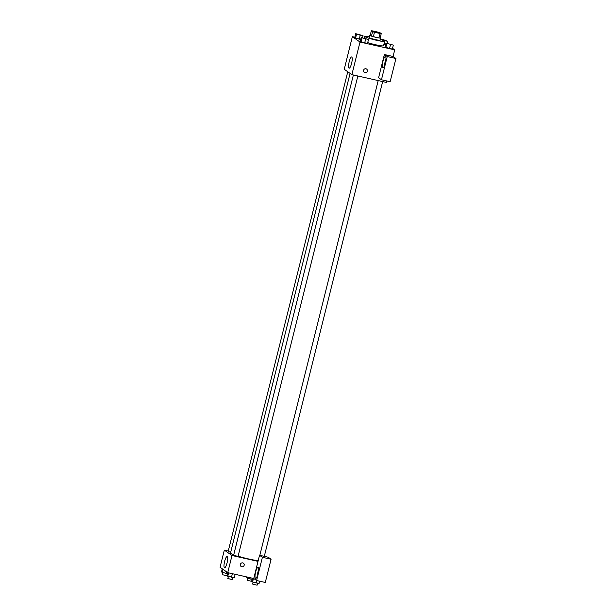 <?xml version="1.0" encoding="UTF-8"?>
<svg xmlns="http://www.w3.org/2000/svg" width="616" height="616" viewBox="0 0 616 616"><rect width="100%" height="100%" fill="white"/><g stroke="black" fill="none" stroke-linecap="round" stroke-linejoin="round"><path stroke-width="0.92" d="M375.46 31.616L380.18 33.179L376.207 32.579L372.411 31.239L375.46 31.616M371.348 30.8L372.572 31.662A5.436 0.516 -166 0 0 374.466 32.255L380.034 33.503A5.436 0.516 -166 0 0 381.25 33.611L380.026 32.748A5.436 0.516 -166 0 0 378.124 32.163L372.557 30.908A5.436 0.516 -166 0 0 371.348 30.8L370.239 35.22L371.471 36.082L372.572 31.662M371.471 36.082A5.436 0.516 -166 0 0 373.365 36.675L378.932 37.93A5.436 0.516 -166 0 0 380.149 38.038L381.25 33.611M370.262 35.151A5.721 0.539 14 0 0 369.639 35.243A5.721 0.539 14 0 0 375.059 37.153A5.721 0.539 14 0 0 380.75 38.015A5.721 0.539 14 0 0 380.619 37.846A5.721 0.539 14 0 0 380.241 37.645M380.75 38.015L380.195 40.225A5.721 0.539 -166 0 1 374.513 39.362A5.721 0.539 -166 0 1 369.092 37.453L369.639 35.243M378.932 37.93L380.034 33.503M373.365 36.675L374.466 32.255M380.388 39.439A10.303 0.978 -166 0 1 384.638 41.334A10.303 0.978 -166 0 1 374.405 39.786A10.303 0.978 -166 0 1 364.649 36.344A10.303 0.978 -166 0 1 369.284 36.667M384.638 41.334L383.537 45.753A10.303 0.978 -166 0 1 378.008 45.261A10.303 0.978 -166 0 1 367.721 42.643M354.808 37.222L352.367 36.667L360.006 42.05L394.717 49.85L392.523 48.31M384.045 44.706L385.516 44.937L384.045 44.706L385.008 40.841L387.849 41.28L383.36 39.678L380.519 39.239L381.15 39.686M385.978 43.082L385.015 46.955L389.505 48.556L392.346 48.995L393.316 45.13L385.978 43.082L393.316 45.13M361.161 37.499L360.191 41.372L361.022 41.957L367.529 43.42L368.491 39.547L361.161 37.499L368.491 39.547M355.694 33.657L354.731 37.522L355.563 38.107L360.699 39.355L359.228 39.131L360.191 35.258L363.032 35.705L355.694 33.657L360.191 35.258M363.563 70.278A2.002 1.933 -54.8 0 1 366.612 69.069A2.002 1.933 -54.8 0 1 367.044 71.826A2.002 1.933 -54.8 0 1 363.563 70.278M384.384 54.531L387.248 56.549L381.458 79.764L378.594 77.747L384.384 54.531L393.062 56.487L394.717 49.85M352.367 36.667L344.236 69.277L351.875 74.659L360.006 42.05M351.875 74.659L386.586 82.459L386.948 80.996M364.302 72.342A2.002 1.933 125.2 0 0 367.044 71.826A2.002 1.933 125.2 0 0 366.612 69.069M385.539 56.649A5.721 1.355 102.7 0 1 385.423 62.747A5.721 1.355 102.7 0 1 382.906 67.76A5.721 1.355 102.7 0 1 382.844 61.877A5.721 1.355 102.7 0 1 385.416 56.595A5.721 1.355 102.7 0 1 385.539 56.649M385.963 59.228A5.721 1.355 -77.3 0 0 384.53 65.612M381.458 79.764L390.136 81.712L395.926 58.505L387.248 56.549M393.062 56.487L395.926 58.505M351.782 57.026A5.744 1.363 102.7 0 1 351.659 63.148A5.744 1.363 102.7 0 1 349.141 68.176A5.744 1.363 102.7 0 1 349.072 62.278A5.744 1.363 102.7 0 1 351.659 56.972A5.744 1.363 102.7 0 1 351.782 57.026M258.189 560.66A15.469 1.471 -166 0 1 238.115 556.202M233.757 554.754A15.469 1.471 -166 0 1 230.507 552.976L350.08 73.396M347.763 71.764L228.159 551.451L230.677 552.298M357.842 75.999L238.061 556.41L233.618 555.301L353.376 74.998M228.267 551.012L224.347 550.127L231.986 555.509L258.019 561.361L259.536 555.278L262.401 557.295L256.61 580.511L253.746 578.493L258.019 561.361M259.536 555.278L268.214 557.234L271.079 559.251L265.288 582.459L256.61 580.511M258.635 569.923A5.721 1.355 -77.3 0 0 257.195 576.307M258.212 567.344A5.721 1.355 102.7 0 1 258.089 573.442A5.721 1.355 102.7 0 1 255.578 578.455A5.721 1.355 102.7 0 1 255.509 572.572A5.721 1.355 102.7 0 1 258.089 567.29A5.721 1.355 102.7 0 1 258.212 567.344M262.401 557.295L271.079 559.251M224.347 550.127L220.074 567.259L227.712 572.641L253.746 578.493M227.019 563.055A5.744 1.363 102.7 0 1 224.563 567.813A5.744 1.363 102.7 0 1 224.494 561.915A5.744 1.363 102.7 0 1 227.081 556.61A5.744 1.363 102.7 0 1 227.019 563.055M235.158 574.32L234.273 577.877L226.934 575.837L231.986 555.509M240.363 564.395A2.002 1.933 -54.8 0 1 243.412 563.186A2.002 1.933 -54.8 0 1 243.844 565.935A2.002 1.933 -54.8 0 1 240.363 564.395M241.11 566.458A2.002 1.933 125.2 0 0 243.844 565.935A2.002 1.933 125.2 0 0 243.412 563.186M222.268 568.807L221.475 571.987L227.443 573.819M225.972 573.588L226.434 571.74M222.307 572.572L223.092 569.392M227.304 573.796L226.811 575.775L222.368 574.666L222.853 572.726M231.431 577.438L232.371 573.688M227.766 576.414L228.651 572.857M232.763 577.646L232.278 579.618L227.835 578.516L228.32 576.568M246.469 576.861L246.292 577.569L247.124 578.147L252.26 579.402M250.789 579.171L251.105 577.9M247.124 578.147L247.393 577.069M252.129 579.379L251.636 581.35L247.193 580.249L247.678 578.301M252.552 578.224L251.759 581.412L252.583 581.997L259.09 583.46L259.659 581.196M256.248 583.021L256.864 580.565M252.583 581.997L253.469 578.432M257.588 583.221L257.095 585.2L252.652 584.091L253.138 582.151M361.584 35.235L357.141 34.126M362.531 37.715L363.032 35.705M354.731 37.522L355.563 38.107L356.525 34.242M355.563 38.107L359.228 39.131M367.044 39.078L362.608 37.953M360.191 41.372L364.687 42.974L365.65 39.108M364.687 42.974L367.529 43.42M361.022 41.957L361.985 38.084M382.313 40.086L385.008 40.841M386.401 40.81L381.966 39.686M387.349 43.297L387.849 41.28M391.868 44.66L387.425 43.536M385.015 46.955L389.505 48.556L390.475 44.691M389.505 48.556L392.346 48.995M385.839 47.532L386.802 43.667M364.233 38.007L364.649 36.344M264.287 556.348L382.659 81.582M259.821 555.347L378.193 80.573"/></g></svg>
